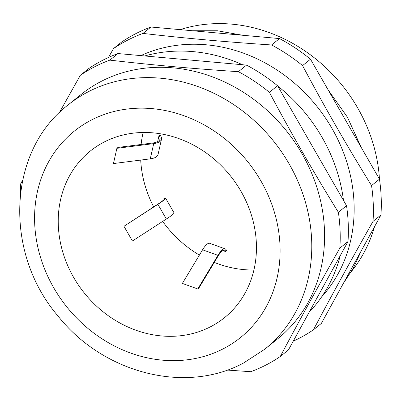 <?xml version="1.0" encoding="UTF-8"?>
<svg xmlns="http://www.w3.org/2000/svg" width="401" height="401" viewBox="0 0 401 401"><rect width="100%" height="100%" fill="white"/><g stroke="black" fill="none" stroke-linecap="round" stroke-linejoin="round"><path stroke-width="0.6" d="M59.308 112.726L80.32 75.318A172.61 151.117 51.1 0 1 94.566 66.827A172.61 151.117 51.1 0 1 109.834 60.125C151.478 64.952 194.335 68.807 238.405 71.679A172.61 151.117 51.1 0 1 269.392 92.31C291.176 133.277 314.168 173.267 338.379 212.279A172.61 151.117 51.1 0 1 339.853 248.104C318.775 285.216 298.915 321.351 280.264 356.514A172.61 151.117 51.1 0 1 266.023 365.005A172.61 151.117 51.1 0 1 250.75 371.707L227.222 370.063M80.32 75.318L88.481 68.746A172.61 151.117 51.1 0 1 102.721 60.255A172.61 151.117 51.1 0 1 117.994 53.554L246.56 65.107A172.61 151.117 51.1 0 1 277.552 85.739L346.534 205.708A172.61 151.117 51.1 0 1 348.008 241.532L288.424 349.943L280.264 356.514M313.437 329.797L321.366 323.406L380.95 214.996A172.61 151.117 51.1 0 0 379.476 179.172L310.494 59.208A172.61 151.117 51.1 0 0 279.502 38.576L150.936 27.017A172.61 151.117 51.1 0 0 135.663 33.724A172.61 151.117 51.1 0 0 121.418 42.21L113.488 48.601A172.61 151.117 51.1 0 1 127.734 40.11A172.61 151.117 51.1 0 1 143.002 33.408C184.65 38.235 227.502 42.085 271.572 44.962A172.61 151.117 51.1 0 1 302.56 65.594C324.344 106.561 347.341 146.545 371.547 185.558A172.61 151.117 51.1 0 1 373.02 221.387C351.948 258.5 332.083 294.635 313.437 329.797A172.61 151.117 51.1 0 1 299.191 338.284A172.61 151.117 51.1 0 1 293.251 341.161M351.406 271.442A153.162 134.089 -128.9 0 0 374.514 226.705M379.476 179.187A153.162 134.089 -128.9 0 0 180.164 29.644M116.881 148.325L117.979 147.438L152.846 142.977A18.962 7.524 12.7 0 0 160.064 138.921A18.962 7.524 12.7 0 0 159.047 135.448L160.39 135.503A20.421 8.105 12.7 0 1 161.488 139.242A20.421 8.105 12.7 0 1 153.713 143.613L116.881 148.325L113.448 163.563L150.28 158.851A20.421 8.105 12.7 0 0 158.049 154.48L161.488 139.242M123.959 226.289L157.187 204.62A18.962 1.624 -29.9 0 0 164.35 198.906A18.962 1.624 -29.9 0 0 163.683 198.846L164.896 198.114A20.421 1.749 -29.9 0 1 165.613 198.179A20.421 1.749 -29.9 0 1 157.899 204.335L123.959 226.289L132.415 240.991L166.355 219.031A20.421 1.749 -29.9 0 0 174.069 212.876L165.613 198.179M225.873 251.663A18.962 5.228 -70.2 0 0 224.665 250.244A18.962 5.228 -70.2 0 0 217.984 256.254L198.856 288.078L197.758 288.966L182.37 283.417L202.575 249.798A20.421 5.634 -70.2 0 1 209.773 243.327L225.161 248.876A20.421 5.634 -70.2 0 1 226.46 250.399L225.873 251.663L222.836 250.57M104.215 142.009A106.972 93.649 -128.9 0 0 90.24 151.097A106.972 93.649 -128.9 0 0 78.736 285.512A106.972 93.649 -128.9 0 0 210.47 326.795A106.972 93.649 -128.9 0 0 224.445 317.707A106.972 93.649 -128.9 0 0 235.948 183.292A106.972 93.649 -128.9 0 0 104.215 142.009M143.132 132.475A106.972 93.649 -128.9 0 0 141.122 144.48M140.716 160.074A106.972 93.649 -128.9 0 0 153.698 206.881M162.661 221.422A106.972 93.649 -128.9 0 0 199.407 255.066M214.289 262.394A106.972 93.649 -128.9 0 0 253.903 269.993M264.861 349.151L277.667 338.835A156.811 137.282 -128.9 0 0 294.534 141.794A156.811 137.282 -128.9 0 0 101.423 81.273A156.811 137.282 -128.9 0 0 80.932 94.596L68.125 104.912A156.811 137.282 51.1 0 1 88.611 91.593A156.811 137.282 51.1 0 1 281.723 152.109A156.811 137.282 51.1 0 1 264.861 349.151L243.427 363.09C184.771 394.629 102.902 372.83 58.05 316.068C3.789 252.951 7.173 151.518 68.125 104.912M309.181 312.178A156.811 137.282 -128.9 0 0 340.254 255.643M343.482 200.395A156.811 137.282 -128.9 0 0 277.773 86.125M242.595 64.751A156.811 137.282 -128.9 0 0 144.731 55.955M321.547 297.006A153.162 134.089 -128.9 0 0 320.479 110.977A153.162 134.089 -128.9 0 0 140.856 55.609M302.56 65.594L310.494 59.208M379.476 179.172L371.547 185.558M143.002 33.408L150.936 27.017M279.502 38.576L271.572 44.962M108.471 57.468L113.488 48.601M373.02 221.387L380.95 214.996M338.379 212.279L346.534 205.708M277.552 85.739L269.392 92.31M238.405 71.679L246.56 65.107M117.994 53.554L109.834 60.125M20.376 193.848A172.61 151.117 51.1 0 1 20.737 183.728L22.581 180.26M348.008 241.532L339.853 248.104M157.653 141.618L159.047 135.448M164.069 199.518L163.683 198.846M197.758 288.966L217.964 255.347A20.421 5.634 -70.2 0 1 225.161 248.876M223.146 348.845A132.5 115.999 -128.9 0 0 260.971 181.062A132.5 115.999 -128.9 0 0 91.533 119.964A132.5 115.999 -128.9 0 0 53.714 287.748A132.5 115.999 -128.9 0 0 223.146 348.845M150.28 158.851L153.713 143.613M166.355 219.031L157.899 204.335M217.964 255.347L202.575 249.798M192.375 30.742L217.482 30.782L242.735 35.268M328.153 89.924L347.421 117.197L361.166 147.327M361.346 250.67L353.476 267.823L343.316 283.472"/></g></svg>

